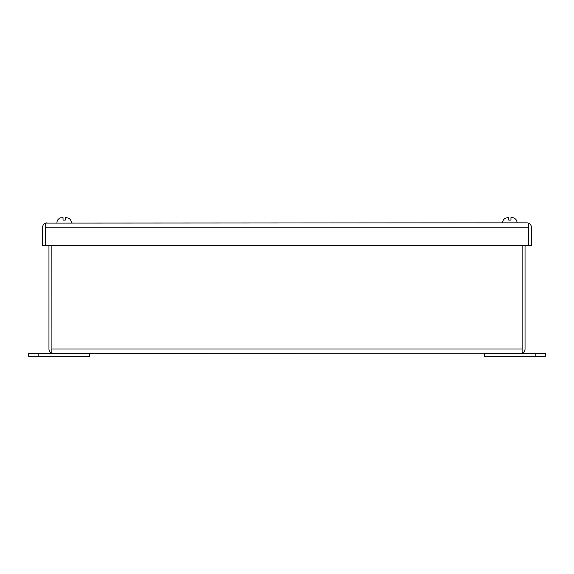 <?xml version="1.0" encoding="UTF-8"?>
<svg xmlns="http://www.w3.org/2000/svg" width="574" height="574" viewBox="0 0 574 574"><rect width="100%" height="100%" fill="white"/><g stroke="black" fill="none" stroke-linecap="round" stroke-linejoin="round"><path stroke-width="0.86" d="M535.169 353.397L545.3 353.397L545.3 356.318L484.521 356.318L484.521 353.397L535.169 353.397L535.169 356.318M38.831 356.318L28.7 356.318L28.7 353.397L89.479 353.397L89.479 356.318L38.831 356.318L38.831 353.397M528.446 223.099A4.377 4.377 0 0 1 531.359 227.225L531.359 245.665L528.446 245.665L528.446 223.099L526.989 222.848L45.554 223.099A4.377 4.377 0 0 0 42.641 227.225L42.641 245.665L45.554 245.665L45.554 223.099M47.011 222.848L45.59 223.099L45.59 227.225L528.41 227.225L528.41 223.099L526.989 222.848M528.41 227.225L528.41 245.665L45.59 245.665L45.59 227.225M60.607 217.862C58.247 218.687 57.02 220.351 56.919 222.848C57.02 220.351 58.247 218.687 60.607 217.862L63.04 217.682L63.04 220.115L65.264 220.115L65.264 217.682L66.634 217.682M65.264 219.82L65.264 218.586M65.264 218.4L65.264 217.955M507.366 217.682L508.736 217.682L508.736 220.115L510.96 220.115L510.96 217.682L512.331 217.682M506.304 217.876L506.304 217.876C503.943 218.687 502.709 220.351 502.616 222.848C502.709 220.351 503.943 218.687 506.304 217.862M508.736 217.955L508.736 218.4M51.875 245.665L51.911 349.329M520.668 353.397L522.089 353.146L522.089 349.021L51.911 349.021L51.911 353.146L53.332 353.397L522.125 353.146L522.125 245.665M522.125 353.146A4.377 4.377 0 0 0 525.038 349.021L525.038 245.665M51.911 349.021L51.911 245.665M522.089 349.021L522.089 245.665M53.332 353.397L51.875 353.146A4.377 4.377 0 0 1 48.962 349.021L48.962 245.665M51.875 353.146L51.875 349.021M517.081 222.848C516.98 220.351 515.753 218.687 513.393 217.862C515.753 218.687 516.98 220.351 517.081 222.848M71.384 222.848C71.291 220.351 70.057 218.687 67.696 217.862C70.057 218.687 71.291 220.351 71.384 222.848"/></g></svg>
